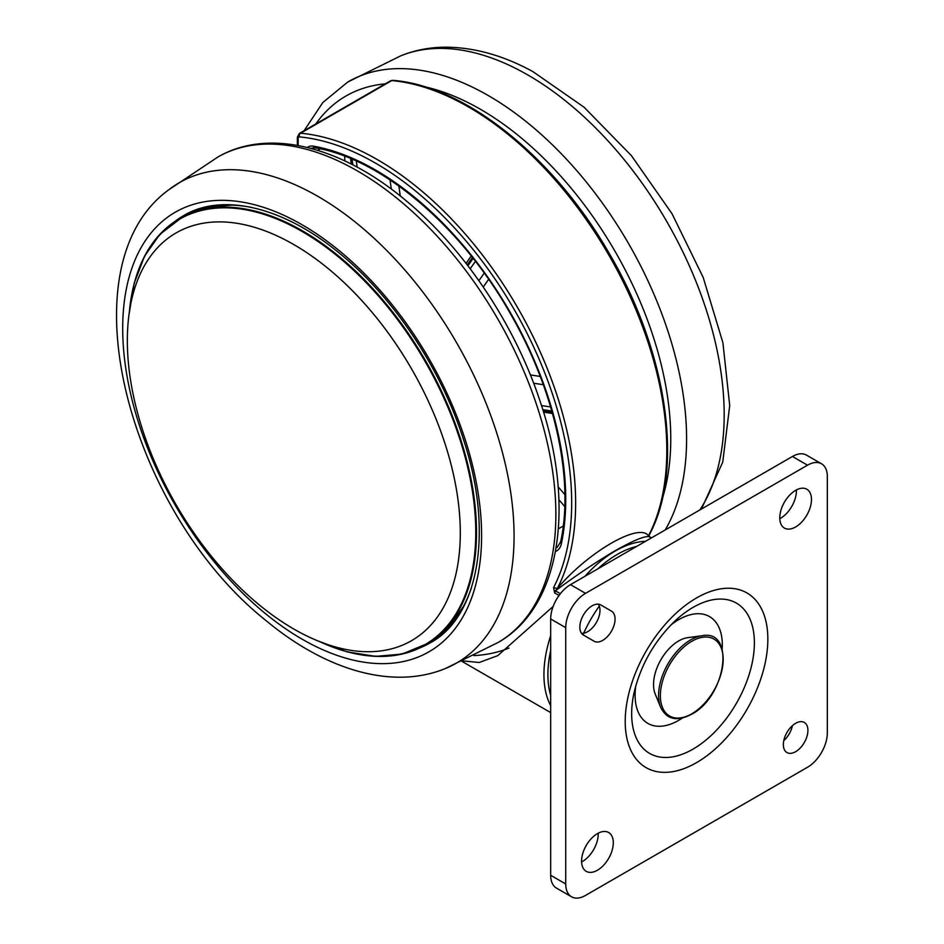 <?xml version="1.0" encoding="UTF-8"?>
<svg xmlns="http://www.w3.org/2000/svg" width="944" height="944" viewBox="0 0 944 944"><rect width="100%" height="100%" fill="white"/><g stroke="black" fill="none" stroke-linecap="round" stroke-linejoin="round"><path stroke-width="1.42" d="M649.319 536.806L649.142 536.699C644.634 535.814 633.247 540.534 614.981 550.824C595.959 562.081 576.088 575.427 555.367 590.838L554.694 592.95L553.538 587.616A277.477 160.197 -120 0 0 516.628 313.797A277.477 160.197 -120 0 0 299.39 136.904A2.808 1.617 -120 0 0 298.174 138.32L298.174 145.529M553.137 606.473L497.771 655.632L479.222 662.487L462.89 660.906M598.213 833.198A22.42 12.945 -60 0 1 582.377 861.542A22.42 12.945 -60 0 1 581.598 861.966M796.394 489.924A22.42 12.945 -60 0 1 780.558 518.268A22.42 12.945 -60 0 1 779.791 518.693M792.429 725.653A17.381 10.03 -60 0 1 783.756 740.662M598.307 604.184A17.381 10.03 -60 0 1 598.354 618.367A17.381 10.03 -60 0 1 587.699 631.654A17.381 10.03 -60 0 1 581.504 633.294M550.671 618.969L550.671 875.277L565.727 883.973L565.727 627.666L550.671 618.969A28.025 16.178 -60 0 1 570.483 584.643L585.551 593.339L807.521 465.18L792.453 456.483L570.483 584.643M792.453 456.483A28.025 16.178 -60 0 1 806.471 455.102L821.528 463.787A28.025 16.178 120 0 0 807.521 465.18M565.727 883.973A28.025 16.178 120 0 0 571.533 896.8L556.476 888.103A28.025 16.178 -60 0 1 550.671 875.277M597.434 870.238A22.42 12.945 -60 0 1 586.224 871.347A22.42 12.945 -60 0 1 582.79 853.388A22.42 12.945 -60 0 1 597.434 833.623A22.42 12.945 -60 0 1 608.644 832.514A22.42 12.945 -60 0 1 612.09 850.485A22.42 12.945 -60 0 1 597.434 870.238M795.627 526.964A22.42 12.945 -60 0 1 784.417 528.085A22.42 12.945 -60 0 1 780.983 510.114A22.42 12.945 -60 0 1 795.627 490.349A22.42 12.945 -60 0 1 806.837 489.24A22.42 12.945 -60 0 1 810.271 507.211A22.42 12.945 -60 0 1 795.627 526.964M795.627 751.695A17.381 10.03 -60 0 1 786.942 752.557A17.381 10.03 -60 0 1 784.275 738.633A17.381 10.03 -60 0 1 795.627 723.316A17.381 10.03 -60 0 1 804.312 722.455A17.381 10.03 -60 0 1 806.978 736.379A17.381 10.03 -60 0 1 795.627 751.695M600.762 604.939L611.452 611.11L600.797 604.962A17.381 10.03 120 0 0 583.427 614.992A17.381 10.03 120 0 0 583.427 635.052L594.071 641.212A17.381 10.03 120 0 0 602.768 640.351A17.381 10.03 120 0 0 614.119 625.034A17.381 10.03 120 0 0 611.452 611.11M585.551 593.339A28.025 16.178 120 0 0 565.727 627.666M571.533 896.8A28.025 16.178 120 0 0 585.551 895.408L807.521 767.26A28.025 16.178 120 0 0 827.333 732.933L827.333 476.626A28.025 16.178 120 0 0 821.528 463.787M635.808 685.71A61.667 35.601 120 0 0 678.701 720.343A61.667 35.601 120 0 0 682.335 718.065M722.148 649.118A61.667 35.601 120 0 0 678.701 619.653A61.667 35.601 120 0 0 670.854 624.999M702.124 635.713L687.704 637.66A35.601 20.556 120 0 0 678.701 640.941A35.601 20.556 120 0 0 655.195 693.97L660.717 707.422C666.735 719.564 677.013 721.853 691.551 714.289C726.054 696.66 735.706 628.999 702.124 635.713A45.324 26.172 120 0 0 690.642 639.89A45.324 26.172 120 0 0 660.717 707.422M392.798 80.334A2.808 2.124 95.2 0 0 391.772 80.57A5.605 3.233 -120 0 0 390.509 80.83L392.798 80.334C465.262 85.821 554.246 157.294 609.14 253.263C667.561 352.136 684.624 470.018 649.165 535.13L648.481 535.838A280.274 161.825 -120 0 0 468.613 107.038A280.274 161.825 -120 0 0 391.772 80.57L300.605 133.21A280.274 161.825 60 0 1 377.447 159.666A280.274 161.825 60 0 1 557.314 588.466C588.454 551.721 639.407 522.256 648.481 535.838L651.325 537.962M553.538 587.616L557.314 588.466L555.367 590.838L560.347 593.705M473.935 655.596A291.484 168.292 -120 0 0 508.946 648.08M184.163 215.315A246.644 142.402 -120 0 0 176.127 220.707M422.11 646.782A246.644 142.402 -120 0 0 430.806 642.51M258.939 604.632A235.434 135.924 -120 0 0 413.732 639.371A235.434 135.924 -120 0 0 453.026 472.543A235.434 135.924 -120 0 0 328.701 268.981A235.434 135.924 -120 0 0 178.345 231.669A235.434 135.924 -120 0 0 133.718 397.07A235.434 135.924 -120 0 0 258.939 604.632M701.463 509.017L722.75 462.076L729.712 405.542L722.915 342.778L703.209 277.477L672.022 213.722L631.465 155.713L584.124 107.262L532.864 71.591C503.01 55.283 473.652 47.153 444.777 47.2C429.26 47.365 414.593 50.233 400.787 55.826A277.324 160.114 60 0 1 522.28 71.862A277.324 160.114 60 0 1 695.409 280.073A277.324 160.114 60 0 1 699.87 509.937M400.787 55.826L347.699 82.069A280.274 161.825 60 0 1 482.514 92.323A280.274 161.825 60 0 1 665.19 529.962M424.517 86.73A269.064 155.347 60 0 1 474.867 106.165A269.064 155.347 60 0 1 662.334 498.68M315.803 123.947A269.064 155.347 60 0 1 385.27 83.851M550.671 705.64A100.902 58.257 -60 0 1 550.671 635.737M585.009 576.253A100.902 58.257 -60 0 1 615.276 551.001A100.902 58.257 -60 0 1 645.543 541.301M636.681 546.423A98.093 56.64 120 0 0 617.258 554.435A98.093 56.64 120 0 0 597.835 568.843M550.671 650.546A98.093 56.64 120 0 0 550.671 695.398M599.31 606.119A92.488 53.395 120 0 0 582.979 634.769M696.53 597.953A100.855 58.233 -60 0 1 767.85 639.123A100.855 58.233 -60 0 1 696.53 762.646A100.855 58.233 -60 0 1 625.211 721.476A100.855 58.233 -60 0 1 696.53 597.953M693.014 749.123A86.777 50.103 120 0 0 754.386 642.84A86.777 50.103 120 0 0 693.014 607.417A86.777 50.103 120 0 0 675.833 620.173C654.888 640.197 640.976 664.281 634.108 692.436A86.777 50.103 120 0 0 693.014 749.123M691.775 713.806A44.403 25.641 120 0 0 723.175 659.419A44.403 25.641 120 0 0 691.775 641.295A44.403 25.641 120 0 0 660.375 695.681A44.403 25.641 120 0 0 691.775 713.806M297.36 145.388L297.36 137.175L299.342 133.458A5.605 3.233 60 0 1 300.605 133.21A2.808 2.124 95.2 0 0 299.39 136.904M559.037 595.463L554.694 592.95M297.36 137.175A2.808 1.617 0 0 0 298.174 138.32M307.366 147.488A19.623 11.328 60 0 1 313.479 146.167A269.064 155.347 60 0 1 501.807 298.339A269.064 155.347 60 0 1 561.409 543.567A25.228 14.561 60 0 1 555.461 551.532M558.388 528.817L563.273 526.009M556.099 547.933A22.42 12.945 -120 0 0 557.172 547.414L560.642 541.844A2.808 1.923 -168.1 0 0 561.409 543.567M467.917 265.76L473.121 258.361M475.434 261.323L470.195 268.769M478.891 280.698L484.225 273.099M488.65 279.318L483.245 287M530.363 374.91L540.239 376.455M543.307 384.715L533.631 383.205M551.803 411.053L542.776 409.637M541.49 405.542L550.612 406.97M543.095 410.652L552.087 412.068M558.152 486.809L564.878 494.656M564.772 506.574L558.919 499.742M344.749 160.881L344.749 156.208M351.274 158.84L352.065 164.468M352.867 164.881L352.065 159.182M356.325 161.058L357.174 167.171M398.875 186.039L400.268 195.974M391.323 189.083L390.037 179.926M472.437 257.5L467.245 264.886M313.479 146.167A2.808 2.053 100.2 0 0 314.966 147.783L311.567 148.208A16.815 9.711 -120 0 0 311.178 148.468M320.323 148.845L317.727 150.344M498.373 642.333A280.274 161.825 -120 0 0 547.638 444.353A280.274 161.825 -120 0 0 399.206 200.14A280.274 161.825 -120 0 0 218.099 156.881C268.367 127.841 340.654 146.131 404.634 199.514C463.398 247.576 514.74 324.146 540.098 401.294C575.687 505.606 560.854 606.744 498.373 642.333L445.285 668.576A277.324 160.114 -120 0 0 508.084 477.098A277.324 160.114 -120 0 0 359.074 225.168A277.324 160.114 -120 0 0 168.834 189.744L218.099 156.881M264.556 612.892A253.783 146.521 -120 0 0 477.617 576.713A253.783 146.521 -120 0 0 339.746 251.092A253.783 146.521 -120 0 0 126.685 287.271A253.783 146.521 -120 0 0 264.556 612.892M419.773 647.938A246.644 142.402 -120 0 0 430.216 642.852C478.514 617.069 494.184 532.003 463.492 439.538C441.072 368.797 393.719 297.549 340.159 253.83C283.188 206.288 221.875 192.541 183.573 215.657A246.644 142.402 -120 0 0 173.956 222.159M464.719 604.549L449.214 626.757L429.142 642.829A246.089 142.072 -120 0 0 471.469 587.723M129.434 311.072A246.089 142.072 60 0 1 179.466 218.678A246.089 142.072 60 0 1 338.967 256.379A246.089 142.072 60 0 1 469.38 471.233A246.089 142.072 60 0 1 425.543 644.905A246.089 142.072 60 0 1 320.5 642.038M319.32 641.495A245.593 141.789 -120 0 0 475.493 543.331A245.593 141.789 -120 0 0 338.495 256.957A245.593 141.789 -120 0 0 129.304 312.381M251.954 207.491A246.089 142.072 -120 0 0 183.065 216.601L159.819 234.383L144.574 256.143L134.178 283.271L128.95 314.942M304.121 130.697L322.801 102.542L347.699 82.069M550.671 712.59L461.923 661.355M651.336 537.962L649.248 536.747M649.165 535.13L649.248 536.758M543.532 412.103L552.488 413.507M351.333 164.091L350.543 158.533M466.065 263.364L471.245 255.989M314.966 147.783C381.624 158.71 461.71 226.666 511.082 314.907C555.072 391.441 574.282 479.906 560.642 541.844M299.342 133.458L390.509 80.83M445.285 668.576C391.996 690.383 325.007 669.556 266.527 620.987C130.036 513.147 62.481 266.881 168.834 189.744M429.142 642.829L402.12 654.062L375.653 656.387L346.955 651.82L316.913 640.516M233.994 204.931L207.019 207.243L183.065 216.601"/></g></svg>
